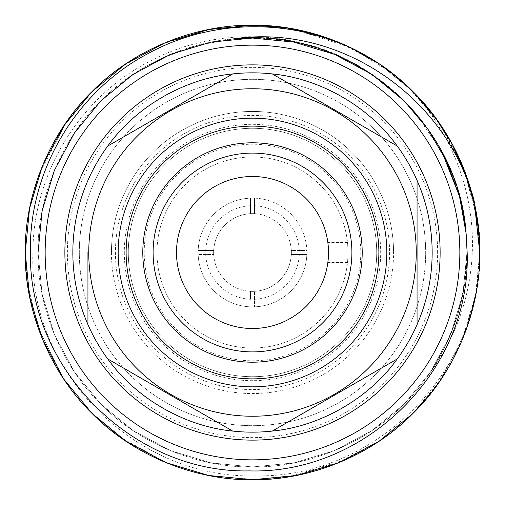 <?xml version="1.0" encoding="UTF-8"?>
<svg xmlns="http://www.w3.org/2000/svg" width="505" height="505" viewBox="0 0 505 505"><rect width="100%" height="100%" fill="white"/><g stroke="black" fill="none" stroke-linecap="round" stroke-linejoin="round"><path stroke-width="0.38" stroke-dasharray="2.52 1.89" d="M328.509 252.5C327.802 239.66 327.802 239.66 328.509 252.5A76.009 76.009 0 0 0 252.5 176.491A76.009 76.009 0 0 0 176.491 252.5A76.009 76.009 0 0 0 252.5 328.509A76.009 76.009 0 0 0 328.509 252.5C327.802 265.333 327.802 265.333 328.509 252.5M348.04 252.5C347.478 239.667 347.478 239.667 348.04 252.5C347.478 239.667 347.478 239.667 348.04 252.5C347.478 265.34 347.478 265.34 348.04 252.5C347.478 265.34 347.478 265.34 348.04 252.5A95.54 95.54 0 0 0 252.5 156.96A95.54 95.54 0 0 0 156.96 252.5A95.54 95.54 0 0 0 252.5 348.04A95.54 95.54 0 0 0 348.04 252.5A95.54 95.54 0 0 0 252.5 156.96A95.54 95.54 0 0 0 156.96 252.5A95.54 95.54 0 0 0 252.5 348.04A95.54 95.54 0 0 0 348.04 252.5M118.17 252.5A134.33 134.33 0 0 0 252.5 386.83A134.33 134.33 0 0 0 386.83 252.5A134.33 134.33 0 0 0 252.5 118.17A134.33 134.33 0 0 0 118.17 252.5M142.795 252.5A109.705 109.705 0 0 0 252.5 362.205A109.705 109.705 0 0 0 362.205 252.5A109.705 109.705 0 0 0 252.5 142.795A109.705 109.705 0 0 0 142.795 252.5M432.16 252.5A179.66 179.66 0 0 0 252.5 72.84A179.66 179.66 0 0 0 72.84 252.5A179.66 179.66 0 0 0 252.5 432.16A179.66 179.66 0 0 0 432.16 252.5A179.66 179.66 0 0 1 252.5 432.16A179.66 179.66 0 0 1 72.84 252.5M432.526 391.179L452.789 359.863L467.75 325.372L476.789 289.081L479.75 252.5L478.153 225.628L475.546 209.001C474.889 197.651 467.333 176.415 452.871 145.295C442.115 126.111 431.459 110.986 420.899 99.908C400.983 79.904 387.152 67.935 379.406 63.99L413.191 91.809L434.054 115.828L451.64 143.022L465.275 172.685L474.498 203.919L465.275 172.685L451.64 143.022L434.054 115.828L413.191 91.809L379.406 63.99L413.191 91.809M430.052 372.772L445.997 344.959L457.656 314.962L464.657 283.791L466.955 252.5L466.09 233.253L466.955 252.5C466.708 296.145 454.412 336.235 430.052 372.772C456.261 336.747 470.332 296.656 472.257 252.5C475.009 189.123 448.819 125.088 402.655 81.924L378.996 63.712L363.884 54.42C360.027 52.166 350.161 47.041 341.298 43.316C324.267 36.682 312.898 32.888 307.198 31.929L286.486 27.807C264.986 24.575 242.949 24.486 223.526 27.106C200.315 30.237 178.713 36.366 158.734 45.494C138.711 54.603 120.487 66.243 104.068 80.421C86.967 94.94 70.681 114.66 61.635 129.154L51.005 147.416L41.871 167.18C38.228 176.51 35.634 184.028 34.094 189.722C27.238 215.079 25.559 230.4 25.25 252.5C25.376 265.138 25.843 269.43 26.494 276.254L29.814 297.805C33.279 314.236 37.963 329.165 43.866 342.586C56.497 370.998 73.092 395.137 93.652 415.009C110.879 432.583 141.248 453.345 167.786 463.369C181.781 468.968 195.99 473.116 210.421 475.817C225.583 478.506 237.716 479.971 257.746 479.687C275.604 478.866 289.1 477.339 298.221 475.104C303.581 474.574 315.877 470.938 335.112 464.202C357.332 455.314 370.487 447.127 382.481 438.908C393.079 431.623 403.527 422.837 413.835 412.541L426.876 398.224L440.051 380.827C446.742 371.794 454.153 358.133 462.29 339.859C475.603 302.602 481.423 273.483 479.75 252.5L477.654 221.714L465.364 172.925L439.426 123.27L407.459 86.279L379.236 63.87L341.506 43.405L291.833 28.678L251.566 25.25L209.771 29.303L162.408 43.872L121.806 66.591L89.858 93.785L66.527 121.894L39.15 174.244L29.183 210.402L25.25 252.5L27.119 281.588L37.894 327.24L63.611 378.851L91.664 413.04L119.849 437.014L166.77 462.959L211.046 475.937L252.424 479.75L289.138 476.777L346.095 459.582L378.378 441.705L411.487 414.876L440.063 380.808L462.447 339.474L475.439 296.568L479.75 252.5C479.744 237.988 478.267 223.38 476.057 211.683C474.037 198.396 469.12 182.116 461.317 162.844C452.897 144.657 445.883 131.881 440.284 124.514L435.007 117.103C432.141 113.006 427.243 107.06 420.318 99.27L407.907 86.696L397.826 77.795L381.281 65.265C367.646 55.992 353.708 48.417 339.474 42.553C310.398 30.969 286.474 25.824 253.093 25.25C239.484 25.124 225.198 26.443 210.25 29.214C193.952 32.402 179.041 36.846 165.533 42.546C138.256 53.726 113.732 70.1 91.96 91.657C82.959 100.451 74.033 111.176 65.189 123.826C55.683 137.89 48.139 151.784 42.559 165.507C36.72 179.78 32.421 193.92 29.662 207.934C27.163 219.423 25.035 239.275 25.25 252.5L26.317 274.474C26.828 280.767 28.608 291.732 28.873 292.906C29.195 298.966 33.235 313.188 40.981 335.579C50.216 358.474 57.494 369.565 65.53 381.673C72.259 391.659 81.008 402.15 91.771 413.147L108.032 427.918L119.843 437.014C127.708 442.834 145.547 454.399 166.921 463.022C185.67 470.092 200.334 474.391 210.907 475.912C220.685 477.85 238.751 479.946 252.374 479.75L272.504 478.866L289.195 476.77C302.097 474.965 326.4 468.741 346.55 459.373C365.639 450.422 372.627 445.359 378.314 441.742C387.771 435.809 398.918 426.763 411.758 414.605C424.699 401.608 430.216 394.695 440.089 380.776C449.425 366.92 456.88 353.153 462.447 339.48C473.987 311.358 479.756 282.358 479.75 252.5C481.448 231.082 475.495 201.64 461.886 164.182C453.597 145.926 446.521 132.891 440.657 125.063C435.222 116.832 424.017 102.496 414.453 93.084L399.928 79.563L386.42 68.901C380.656 64.596 373.416 59.925 364.698 54.875C356.947 50.317 342.308 43.348 333.035 39.996C323.131 36.392 315.543 33.961 310.259 32.711L299.762 30.218C287.13 27.39 272.864 25.749 256.957 25.294C240.43 25.117 230.4 25.938 214.316 28.482C198.181 31.329 183.264 35.476 169.579 40.918C141.583 51.99 116.863 67.777 95.426 88.274C73.724 109.156 56.901 133.042 44.958 159.934C38.872 173.562 34.151 187.784 30.799 202.6L27.011 224.283L25.925 234.97L25.25 252.5C26.399 276.974 27.567 290.198 28.741 292.187C29.17 294.888 31.455 306.144 33.235 312.223L40.299 333.83C45.753 348.033 52.552 361.555 60.707 374.394C66.622 384.286 75.718 395.914 87.984 409.271C110.892 432.899 132.506 447.569 161.568 460.762C176.371 467.03 190.038 471.506 202.568 474.195C215.534 477.32 236.207 479.788 249.098 479.725L270.017 479.075L286.72 477.162C299.926 475.287 321.521 470.376 343.501 460.737C362.59 451.514 373.858 445.404 377.298 442.418C385.466 437.488 396.255 428.897 409.65 416.65C416.972 409.467 422.433 403.659 426.031 399.228L439.268 381.963C448.756 368.082 456.368 354.188 462.113 340.282C473.879 311.907 479.756 282.649 479.75 252.5L477.023 217.396L463.293 167.597L439.565 123.466L412.49 91.115L391.337 72.594L351.044 47.729L292.799 28.854L250.335 25.263L212.845 28.735L162.269 43.929L121.547 66.774L89.631 94.018L66.376 122.109L39.112 174.351L29.12 210.755L25.25 252.5L29.883 298.165L44.011 342.92L65.145 381.105L93.898 415.255L127.38 442.203L168.039 463.47L210.661 475.868L257.506 479.693L298.524 475.041L334.853 464.303L379.861 440.707L413.772 412.61L438.529 383.017L461.785 341.058L476.095 293.102L479.75 252.5L475.23 207.416M479.75 252.5L475.47 208.59L462.454 165.533L441.212 125.884L413.191 91.809L379.116 63.788L339.467 42.546L296.41 29.53L252.5 25.25L208.59 29.53L165.533 42.546L125.884 63.788L91.809 91.809L63.788 125.884L42.546 165.533M376.705 252.5A124.205 124.205 0 0 0 252.5 128.295A124.205 124.205 0 0 0 128.295 252.5A124.205 124.205 0 0 0 252.5 376.705A124.205 124.205 0 0 0 376.705 252.5A124.205 124.205 0 0 1 252.5 376.705A124.205 124.205 0 0 1 128.295 252.5A124.205 124.205 0 0 1 252.5 128.295A124.205 124.205 0 0 1 376.705 252.5A124.205 124.205 0 0 0 252.5 128.295A124.205 124.205 0 0 0 128.295 252.5M144.222 252.5A108.278 108.278 0 0 1 252.5 144.222A108.278 108.278 0 0 1 360.778 252.5A108.278 108.278 0 0 1 252.5 360.778A108.278 108.278 0 0 1 144.222 252.5M111.447 252.5A141.053 141.053 0 0 0 252.5 393.553A141.053 141.053 0 0 0 393.553 252.5A141.053 141.053 0 0 1 252.5 393.553A141.053 141.053 0 0 1 111.447 252.5A141.053 141.053 0 0 1 252.5 111.447A141.053 141.053 0 0 1 393.553 252.5A141.053 141.053 0 0 0 252.5 111.447A141.053 141.053 0 0 0 111.447 252.5A141.053 141.053 0 0 1 252.5 111.447A141.053 141.053 0 0 1 393.553 252.5M437.62 252.5A185.12 185.12 0 0 0 252.5 67.38A185.12 185.12 0 0 0 67.38 252.5A185.12 185.12 0 0 0 252.5 437.62A185.12 185.12 0 0 0 437.62 252.5M79.323 252.5A173.177 173.177 0 0 1 252.5 79.323A173.177 173.177 0 0 1 425.677 252.5A173.177 173.177 0 0 1 252.5 425.677A173.177 173.177 0 0 1 79.323 252.5A173.177 173.177 0 0 1 252.5 79.323A173.177 173.177 0 0 1 425.677 252.5A173.177 173.177 0 0 1 252.5 425.677A173.177 173.177 0 0 1 79.323 252.5M250.512 299.288L250.512 291.316A38.866 38.866 0 0 0 254.488 291.316L254.488 306.844A54.382 54.382 0 0 0 306.844 250.512L291.316 250.512A38.866 38.866 0 0 1 254.488 291.316L254.488 306.844A54.382 54.382 0 0 1 198.118 252.5A54.382 54.382 0 0 1 252.5 198.118A54.382 54.382 0 0 1 306.882 252.5A54.382 54.382 0 0 1 252.5 306.882A54.382 54.382 0 0 1 198.156 250.512A54.382 54.382 0 0 1 254.488 198.156L254.488 213.684A38.866 38.866 0 0 1 291.316 250.512L306.844 250.512A54.382 54.382 0 0 0 254.488 198.156L254.488 213.684A38.866 38.866 0 0 0 250.512 213.684L250.512 198.156L250.512 213.684A38.866 38.866 0 0 0 213.634 252.5A38.866 38.866 0 0 1 252.5 213.634A38.866 38.866 0 0 1 291.366 252.5A38.866 38.866 0 0 1 252.5 291.366A38.866 38.866 0 0 1 213.634 252.5A38.866 38.866 0 0 0 213.684 254.488L198.156 254.488L213.684 254.488A38.866 38.866 0 0 0 250.512 291.316L250.512 299.288A46.826 46.826 0 0 1 205.712 254.488M459.847 252.5A207.347 207.347 0 0 1 252.5 459.847A207.347 207.347 0 0 1 45.153 252.5A207.347 207.347 0 0 1 252.5 45.153A207.347 207.347 0 0 1 459.847 252.5M402.655 81.924A227.25 227.25 0 0 1 478.891 232.773L479.554 252.5C481.265 372.185 374.596 478.399 255.379 475.836C136.041 479.251 28.608 372.09 32.901 252.5C32.926 173.991 79.38 97.414 149.423 61.484C218.779 24.265 308.063 29.151 372.772 74.948L397.492 94.492M415.735 113.417L442.254 152.586M459.386 196.041L461.709 205.358M272.34 431.062L397.22 358.96M417.061 324.601L417.061 252.5M397.22 146.04L272.34 73.938M232.66 73.938L107.78 146.04M87.939 252.5L87.939 324.601M107.78 358.96L232.66 431.062M306.844 254.488L291.316 254.488L306.844 254.488M254.488 299.288A46.826 46.826 0 0 0 299.288 254.488M299.288 250.512A46.826 46.826 0 0 0 254.488 205.712M198.156 250.512L213.684 250.512L198.156 250.512M250.512 205.712A46.826 46.826 0 0 0 205.712 250.512M372.772 74.948C335.781 50.487 295.69 38.184 252.5 38.045C197.619 37.351 139.178 61.559 100.861 100.861C61.559 139.178 37.351 197.619 38.045 252.5C37.351 307.381 61.559 365.822 100.861 404.139C139.178 443.44 197.619 467.649 252.5 466.955C307.381 467.649 365.822 443.44 404.139 404.139C443.44 365.822 467.649 307.381 466.955 252.5C467.649 197.619 443.44 139.178 404.139 100.861C365.822 61.559 307.381 37.351 252.5 38.045C197.619 37.351 139.178 61.559 100.861 100.861C61.559 139.178 37.351 197.619 38.045 252.5C37.351 307.381 61.559 365.822 100.861 404.139C139.178 443.44 197.619 467.649 252.5 466.955C307.381 467.649 365.822 443.44 404.139 404.139C443.44 365.822 467.649 307.381 466.955 252.5C467.649 197.619 443.44 139.178 404.139 100.861C365.822 61.559 307.381 37.351 252.5 38.045C197.619 37.351 139.178 61.559 100.861 100.861C61.559 139.178 37.351 197.619 38.045 252.5C37.351 307.381 61.559 365.822 100.861 404.139C139.178 443.44 197.619 467.649 252.5 466.955C307.381 467.649 365.822 443.44 404.139 404.139C443.44 365.822 467.649 307.381 466.955 252.5C467.649 197.619 443.44 139.178 404.139 100.861C365.822 61.559 307.381 37.351 252.5 38.045C197.619 37.351 139.178 61.559 100.861 100.861C61.559 139.178 37.351 197.619 38.045 252.5C37.351 307.381 61.559 365.822 100.861 404.139C139.178 443.44 197.619 467.649 252.5 466.955C307.381 467.649 365.822 443.44 404.139 404.139C443.44 365.822 467.649 307.381 466.955 252.5C467.649 197.619 443.44 139.178 404.139 100.861C365.822 61.559 307.381 37.351 252.5 38.045C197.619 37.351 139.178 61.559 100.861 100.861C61.559 139.178 37.351 197.619 38.045 252.5C37.351 307.381 61.559 365.822 100.861 404.139C139.178 443.44 197.619 467.649 252.5 466.955C307.381 467.649 365.822 443.44 404.139 404.139C443.44 365.822 467.649 307.381 466.955 252.5C467.649 197.619 443.44 139.178 404.139 100.861C365.822 61.559 307.381 37.351 252.5 38.045C197.619 37.351 139.178 61.559 100.861 100.861C61.559 139.178 37.351 197.619 38.045 252.5C37.351 307.381 61.559 365.822 100.861 404.139C139.178 443.44 197.619 467.649 252.5 466.955C307.381 467.649 365.822 443.44 404.139 404.139C443.44 365.822 467.649 307.381 466.955 252.5C467.649 197.619 443.44 139.178 404.139 100.861C361.22 56.699 293.803 32.484 233.253 38.91L196.653 45.45L161.347 58.384L128.971 77.202L100.861 100.861L74.418 133.017L54.37 170.431L42.092 211.065L38.045 252.5L42.092 293.935L54.37 334.569L74.418 371.983L100.861 404.139L133.017 430.582L170.431 450.63L211.065 462.908L252.5 466.955L293.935 462.908L334.569 450.63L371.983 430.582L404.139 404.139L430.582 371.983L450.63 334.569L462.908 293.935L466.955 252.5L466.09 233.253L466.955 252.5L462.908 293.935L450.63 334.569L430.582 371.983L404.139 404.139L371.983 430.582L334.569 450.63L293.935 462.908L252.5 466.955L211.065 462.908L170.431 450.63L133.017 430.582L100.861 404.139L74.418 371.983L54.37 334.569L42.092 293.935L38.045 252.5L42.092 293.935L54.37 334.569L74.418 371.983L100.861 404.139L133.017 430.582L170.431 450.63L211.065 462.908L252.5 466.955L293.935 462.908L334.569 450.63L371.983 430.582L404.139 404.139L430.582 371.983L450.63 334.569L462.908 293.935L466.955 252.5L466.09 233.253L466.955 252.5L462.908 293.935L450.63 334.569L430.582 371.983L404.139 404.139L371.983 430.582L334.569 450.63L293.935 462.908L252.5 466.955L211.065 462.908L170.431 450.63L133.017 430.582L100.861 404.139L74.418 371.983L54.37 334.569L42.092 293.935L38.045 252.5L42.092 211.065L54.37 170.431L74.418 133.017L100.861 100.861L128.971 77.202L161.347 58.384L196.653 45.45L233.253 38.91L196.653 45.45L161.347 58.384L128.971 77.202L100.861 100.861L74.418 133.017L54.37 170.431L42.092 211.065L38.045 252.5L42.092 293.935L54.37 334.569L74.418 371.983L100.861 404.139L133.017 430.582L170.431 450.63L211.065 462.908L252.5 466.955L293.935 462.908L334.569 450.63L371.983 430.582L404.139 404.139L430.582 371.983L450.63 334.569L462.908 293.935L466.955 252.5L466.09 233.253L466.955 252.5L462.908 293.935L450.63 334.569L430.582 371.983L404.139 404.139L371.983 430.582L334.569 450.63L293.935 462.908L252.5 466.955L211.065 462.908L170.431 450.63L133.017 430.582L100.861 404.139L74.418 371.983L54.37 334.569L42.092 293.935L38.045 252.5L42.092 211.065L54.37 170.431L74.418 133.017L100.861 100.861L128.971 77.202L161.347 58.384L196.653 45.45L233.253 38.91M124.318 252.5A128.182 128.182 0 0 0 252.5 380.682A128.182 128.182 0 0 0 380.682 252.5A128.182 128.182 0 0 0 252.5 124.318A128.182 128.182 0 0 0 124.318 252.5M389.57 252.5A137.07 137.07 0 0 1 252.5 389.57A137.07 137.07 0 0 1 115.43 252.5A137.07 137.07 0 0 1 252.5 115.43A137.07 137.07 0 0 1 389.57 252.5M347.522 242.545L327.859 242.545M347.522 262.455L327.859 262.455"/><path stroke-width="0.76" d="M328.509 252.5C327.802 239.66 327.802 239.66 328.509 252.5A76.009 76.009 0 0 0 252.5 176.491A76.009 76.009 0 0 0 176.491 252.5A76.009 76.009 0 0 0 252.5 328.509A76.009 76.009 0 0 0 328.509 252.5C327.802 265.333 327.802 265.333 328.509 252.5M386.83 252.5A134.33 134.33 0 0 1 252.5 386.83A134.33 134.33 0 0 1 118.17 252.5A134.33 134.33 0 0 1 252.5 118.17A134.33 134.33 0 0 1 386.83 252.5M126.13 252.5A126.37 126.37 0 0 0 252.5 378.87A126.37 126.37 0 0 0 378.87 252.5A126.37 126.37 0 0 0 252.5 126.13A126.37 126.37 0 0 0 126.13 252.5M142.795 252.5A109.705 109.705 0 0 0 252.5 362.205A109.705 109.705 0 0 0 362.205 252.5A109.705 109.705 0 0 0 252.5 142.795A109.705 109.705 0 0 0 142.795 252.5M351.89 252.5A99.39 99.39 0 0 0 252.5 153.11A99.39 99.39 0 0 0 153.11 252.5A99.39 99.39 0 0 0 252.5 351.89A99.39 99.39 0 0 0 351.89 252.5M416.246 252.5A163.746 163.746 0 0 0 252.5 88.754A163.746 163.746 0 0 0 88.754 252.5A163.746 163.746 0 0 0 252.5 416.246A163.746 163.746 0 0 0 416.246 252.5M417.061 180.399L417.061 252.5L417.061 180.399C427.066 203.389 432.103 227.427 432.16 252.5C432.103 277.573 427.066 301.611 417.061 324.601A179.66 179.66 0 0 1 397.22 358.96C369.199 398.249 320.372 426.441 272.34 431.062A179.66 179.66 0 0 1 232.66 431.062C184.628 426.441 135.801 398.249 107.78 358.96A179.66 179.66 0 0 1 87.939 324.601C77.934 301.611 72.897 277.573 72.84 252.5C72.897 227.427 77.934 203.389 87.939 180.399A179.66 179.66 0 0 1 107.78 146.04L232.66 73.938A179.66 179.66 0 0 1 272.34 73.938L397.22 146.04A179.66 179.66 0 0 1 417.061 180.399M87.939 252.5L87.939 324.601M461.709 205.358L466.09 233.259L467.157 252.5C471.329 369.692 366.175 474.309 249.375 470.894C132.802 473.463 28.539 368.839 30.388 252.5C28.779 170.955 75.965 91.519 148.034 53.58C219.239 14.38 311.314 18.363 379.406 63.99L350.034 47.243L318.377 35.009L285.495 27.661L252.5 25.25L208.59 29.53L165.533 42.546L125.884 63.788L91.809 91.809L63.788 125.884L42.546 165.533L29.53 208.59L25.25 252.5C24.511 310.657 50.165 372.589 91.809 413.191C132.411 454.835 194.343 480.489 252.5 479.75C310.657 480.489 372.589 454.835 413.191 413.191C454.835 372.589 480.489 310.657 479.75 252.5C480.489 194.343 454.835 132.411 413.191 91.809C372.589 50.165 310.657 24.511 252.5 25.25C194.343 24.511 132.411 50.165 91.809 91.809C50.165 132.411 24.511 194.343 25.25 252.5C24.511 310.657 50.165 372.589 91.809 413.191C132.411 454.835 194.343 480.489 252.5 479.75C310.657 480.489 372.589 454.835 413.191 413.191C454.835 372.589 480.489 310.657 479.75 252.5C479.769 236.365 478.02 220.174 474.498 203.919A227.25 227.25 0 0 0 379.406 63.99L350.034 47.243L318.377 35.009L285.495 27.661L252.5 25.25L208.59 29.53L165.533 42.546L125.884 63.788L91.809 91.809L63.788 125.884L42.546 165.533L29.53 208.59L25.25 252.5L29.53 296.41L42.546 339.467L63.788 379.116L91.809 413.191L125.884 441.212L165.533 462.454L208.59 475.47L252.5 479.75L296.41 475.47L339.467 462.454L379.116 441.212L413.191 413.191L432.526 391.179M42.546 165.533L29.53 208.59L25.25 252.5C24.511 310.657 50.165 372.589 91.809 413.191C132.411 454.835 194.343 480.489 252.5 479.75C310.657 480.489 372.589 454.835 413.191 413.191C454.835 372.589 480.489 310.657 479.75 252.5L474.498 203.919C449.551 99.232 341.109 22.807 233.253 38.91C347.301 25.957 458.407 118.309 466.09 233.253L459.55 196.653L446.616 161.347L427.798 128.971L404.139 100.861L371.983 74.418L334.569 54.37L293.935 42.092L252.5 38.045L233.253 38.91L252.5 38.045L293.935 42.092L334.569 54.37L371.983 74.418L404.139 100.861L427.798 128.971L446.616 161.347L459.55 196.653L466.09 233.253L459.55 196.653L446.616 161.347L427.798 128.971L404.139 100.861L371.983 74.418L334.569 54.37L293.935 42.092L252.5 38.045L211.065 42.092L170.431 54.37L133.017 74.418L100.861 100.861L74.418 133.017L54.37 170.431L42.092 211.065L38.045 252.5L42.092 211.065L54.37 170.431L74.418 133.017L100.861 100.861L133.017 74.418L170.431 54.37L211.065 42.092L252.5 38.045L293.935 42.092L334.569 54.37L371.983 74.418L404.139 100.861L427.798 128.971L446.616 161.347L459.55 196.653L466.09 233.253L459.55 196.653L446.616 161.347L427.798 128.971L404.139 100.861L371.983 74.418L334.569 54.37L293.935 42.092L252.5 38.045L233.253 38.91L252.5 38.045L293.935 42.092L334.569 54.37L371.983 74.418L404.139 100.861L427.798 128.971L446.616 161.347L459.55 196.653L466.09 233.253M379.406 63.99L350.034 47.243L318.377 35.009L285.495 27.661L252.5 25.25L208.59 29.53L165.533 42.546L125.884 63.788L91.809 91.809L63.788 125.884L42.546 165.533L29.53 208.59L25.25 252.5C24.511 310.657 50.165 372.589 91.809 413.191C132.411 454.835 194.343 480.489 252.5 479.75C310.657 480.489 372.589 454.835 413.191 413.191C454.835 372.589 480.489 310.657 479.75 252.5M475.23 207.416L466.21 175.222L452.499 144.6L434.59 116.535L413.191 91.809M45.153 252.5A207.347 207.347 0 0 0 252.5 459.847A207.347 207.347 0 0 0 459.847 252.5A207.347 207.347 0 0 0 252.5 45.153A207.347 207.347 0 0 0 45.153 252.5M397.492 94.492L415.735 113.417M442.254 152.586L459.386 196.041M107.78 146.04C135.801 106.751 184.628 78.559 232.66 73.938M272.34 73.938C320.372 78.559 369.199 106.751 397.22 146.04M397.22 358.96L272.34 431.062M417.061 252.5L417.061 324.601M232.66 431.062L107.78 358.96M478.891 232.773L474.498 203.919M64.874 252.5A187.626 187.626 0 0 1 252.5 64.874A187.626 187.626 0 0 1 440.126 252.5A187.626 187.626 0 0 1 252.5 440.126A187.626 187.626 0 0 1 64.874 252.5"/></g></svg>
